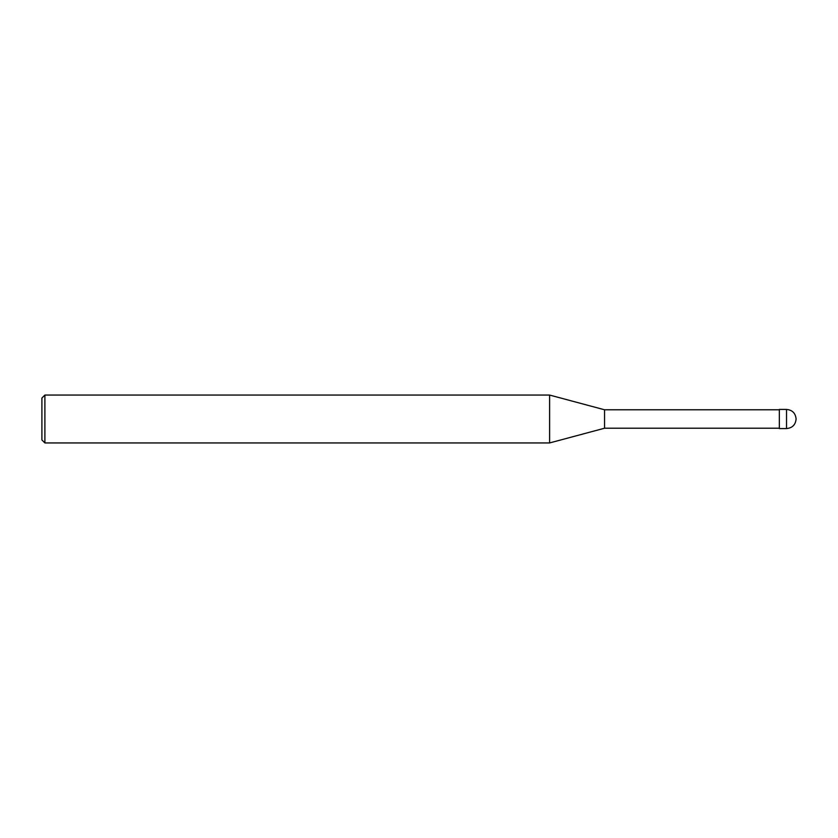 <?xml version="1.0" encoding="UTF-8"?>
<svg xmlns="http://www.w3.org/2000/svg" width="838" height="838" viewBox="0 0 838 838"><rect width="100%" height="100%" fill="white"/><g stroke="black" fill="none" stroke-linecap="round" stroke-linejoin="round"><path stroke-width="0.63" stroke-dasharray="4.19 3.14" d="M779.34 428.574L779.34 409.426M779.34 419L779.34 428.218L779.34 419M604.554 428.218L604.554 409.782M549.602 442.946L549.602 395.054M44.896 442.946L44.896 395.054M41.9 439.95L41.9 398.05M786.526 428.574L786.526 409.426"/><path stroke-width="1.26" d="M786.526 409.426L779.34 409.426L779.34 428.574L786.526 428.574C792.339 428.009 795.534 424.814 796.1 419C795.534 413.186 792.339 409.992 786.526 409.426L786.526 428.574M779.34 409.782L604.554 409.782L604.554 428.218L549.602 442.946L44.896 442.946L41.9 439.95L41.9 398.05L44.896 395.054L44.896 442.946M604.554 409.782L549.602 395.054L549.602 442.946M779.34 428.218L604.554 428.218M549.602 395.054L44.896 395.054"/></g></svg>
